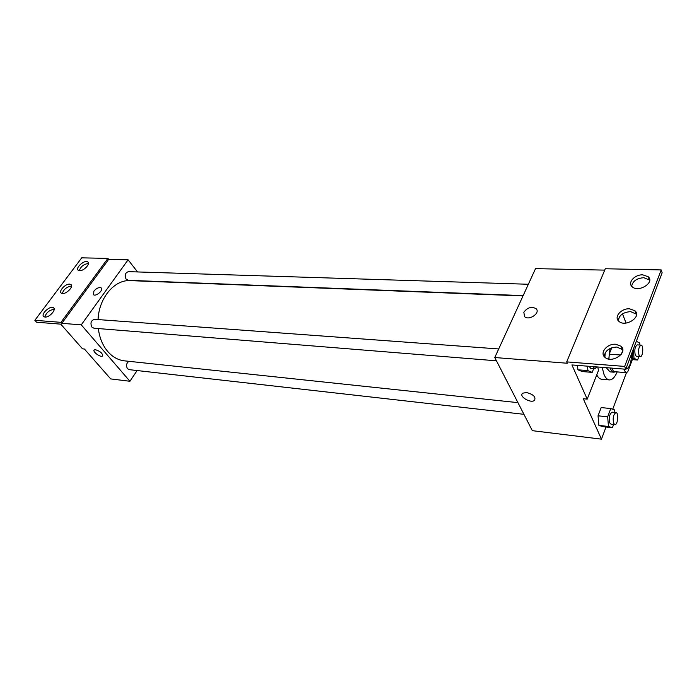 <?xml version="1.0" encoding="UTF-8"?>
<svg xmlns="http://www.w3.org/2000/svg" width="697" height="697" viewBox="0 0 697 697"><rect width="100%" height="100%" fill="white"/><g stroke="black" fill="none" stroke-linecap="round" stroke-linejoin="round"><path stroke-width="1.05" d="M631.526 353.945C631.325 362.954 629.478 368.007 625.976 369.114L625.819 369.096M612.062 368.129L613.491 371.597L625.679 372.642L627.736 371.893L632.641 358.833L632.475 351.445M622.761 350.53L621.367 354.154M623.815 369.07L625.679 372.642M611.722 347.768L609.213 354.189L620.678 355.017M613.491 371.597L625.218 372.555M608.978 359.086L609.213 354.189M610.058 348.456L608.769 359.051M610.145 367.981C611.138 370.63 612.393 372.032 613.918 372.198L615.521 371.815M613.918 372.198L610.049 371.884L606.251 367.667M604.874 357.247L605.257 352.665M617.167 371.945C614.867 377.321 612.262 379.978 609.352 379.909C607.261 379.682 605.493 377.887 604.038 374.524L602.138 367.336M609.352 379.909L601.659 379.238C599.786 379.055 598.148 377.591 596.745 374.855M604.708 270.122L535.523 268.624L494.774 357.526L567.306 363.25L566.696 361.891L624.651 366.422L625.767 369.227L571.923 364.932L587.196 399.146L583.284 398.762L601.459 439.154L606.024 427M612.707 409.244L626.498 372.564M626.037 323.068L622.526 313.877M614.876 412.467L614.676 409.941L610.781 408.564L601.197 407.571L598.043 415.804L598.88 425.379L602.844 426.634L612.384 427.731L613.604 424.464M526.435 392.507C533.397 394.345 536.08 396.976 534.494 400.4C530.617 403.694 518.307 396.157 522.724 393.204L526.435 392.507C533.397 394.336 536.08 396.968 534.494 400.4L534.494 400.4C530.617 403.685 518.307 396.157 522.724 393.195M494.774 357.526L532.325 430.668L601.459 439.154M523.839 312.256C527.281 307.595 531.306 306.358 535.915 308.553C541.064 312.622 529.18 321.108 524.571 316.647L523.839 312.256L524.58 316.647C529.18 321.117 541.072 312.622 535.915 308.553C531.306 306.358 527.281 307.595 523.839 312.265M625.767 369.227L662.15 272.797L661.183 269.922L605.275 268.754L566.696 361.891M587.196 399.146L598.453 370.525L597.791 366.997M624.651 366.422L661.183 269.922M615.782 344.257C607.279 343.368 599.315 352.865 604.918 357.291C611.844 364.043 628.668 352.412 620.957 346.209L615.782 344.257M642.782 274.853C634.793 274.374 627.256 282.721 632.127 286.711C638.286 292.993 655.171 282.538 648.219 276.735L642.782 274.853M629.574 308.815C621.332 308.144 613.587 317.03 618.805 321.23C625.34 327.747 642.207 316.734 634.889 310.731L629.574 308.815M618.239 320.202L619.729 316.429M587.501 366.169L587.902 370.612L577.891 369.793L577.482 365.376L577.891 369.793L582.239 371.553L592.197 372.381L593.661 368.687M622.752 349.737L616.897 347.054C609.204 347.533 604.987 350.713 604.255 356.603M649.7 280.107L643.784 277.694C636.744 278.277 632.702 281.118 631.656 286.214M636.527 314.19L630.628 311.637C623.275 312.169 619.145 315.166 618.248 320.637M517.941 402.639L124.493 360.846C118.168 360.122 112.592 357.03 107.774 351.549C102.642 345.468 99.497 337.801 98.338 328.566M98.068 319.575C98.922 297.802 114.578 279.488 130.278 280.63L523.003 295.929M128.919 361.316C126.331 363.242 125.852 365.698 127.473 368.696L129.18 369.645L523.926 414.314M523.151 295.615L128.213 280.307L126.096 279.14C124.371 275.271 125.155 272.771 128.44 271.656L528.352 284.263M496.464 360.811L93.929 328.209L91.917 327.12C90.061 323.042 90.967 320.446 94.626 319.322L498.703 348.953M137.536 271.935L128.1 259.798L81.261 324.854L129.947 381.276L137.1 370.543M93.903 291.119C96.534 288.157 98.948 287.077 101.143 287.878C104.027 289.769 95.986 296.931 93.476 294.709L93.903 291.119L93.476 294.709C95.986 296.939 104.027 289.769 101.143 287.887C98.948 287.077 96.534 288.157 93.903 291.119M129.947 381.276L110.684 378.907L84.424 349.031L82.525 348.84L60.778 324.149L36.566 322.214L34.85 320.306L81.715 257.846L107.887 258.395L108.671 259.38L61.833 323.321L81.261 324.854M108.671 259.38L128.1 259.798M95.559 349.711C100.455 351.375 102.773 353.484 102.503 356.028C100.551 357.744 91.96 351.358 94.304 349.929L95.559 349.711M34.85 320.306L60.979 322.345L61.833 323.321M94.121 350.112C92.562 351.907 100.699 357.648 102.511 356.028L102.694 355.845M69.595 284.123C65.37 283.688 58.339 291.294 61.292 293.141C64.351 295.842 74.431 286.798 70.911 284.533L69.595 284.123M79.606 270.697C83.797 271.072 90.671 263.727 87.822 261.95C84.86 259.293 74.84 268.014 78.264 270.288L79.606 270.697M45.026 317.074C49.304 317.658 56.588 309.642 53.503 307.778C50.358 305.033 40.208 314.338 43.824 316.673L45.026 317.074M107.887 258.395L60.979 322.345M71.547 286.084L71.233 286.058C66.624 286.903 63.645 289.394 62.303 293.524M88.414 263.51C83.875 264.067 80.817 266.454 79.258 270.671M54.174 309.32C49.391 309.991 46.29 312.57 44.852 317.057M610.781 408.564L607.662 416.85L608.472 426.486L612.384 427.731M614.859 424.604L610.999 424.168L609.788 422.966C608.725 417.52 609.509 413.922 612.149 412.18L616 412.589C618.98 412.615 617.786 425.214 614.859 424.604L613.656 423.393C612.593 417.939 613.377 414.34 616 412.589M601.197 407.571L598.043 415.804L607.662 416.85M598.043 415.804L598.88 425.379L608.472 426.486M598.88 425.379L602.844 426.634M639.898 345.041L639.75 343.037L636.309 341.277M633.338 349.162L634.026 358.31L637.598 360.009L638.879 356.576M640.247 356.672L636.492 356.402L635.246 355.061C634.279 349.885 634.967 346.487 637.293 344.876L641.057 345.12C643.81 345.024 642.974 357.134 640.247 356.672L639.01 355.331C638.06 350.147 638.74 346.74 641.057 345.12M632.702 358.214L634.026 358.31M632.345 359.617L637.598 360.009M587.902 370.612L592.197 372.381M596.841 366.918L594.829 368.783L590.803 368.452L589.087 366.3M577.891 369.793L582.239 371.553M594.829 368.783L593.121 366.622M635.934 313.563L634.889 310.731M649.212 279.593L648.219 276.735M622.064 349.005L620.957 346.209M53.948 308.274L53.503 307.778M88.258 262.49L87.822 261.95M71.347 285.056L70.911 284.533"/></g></svg>
